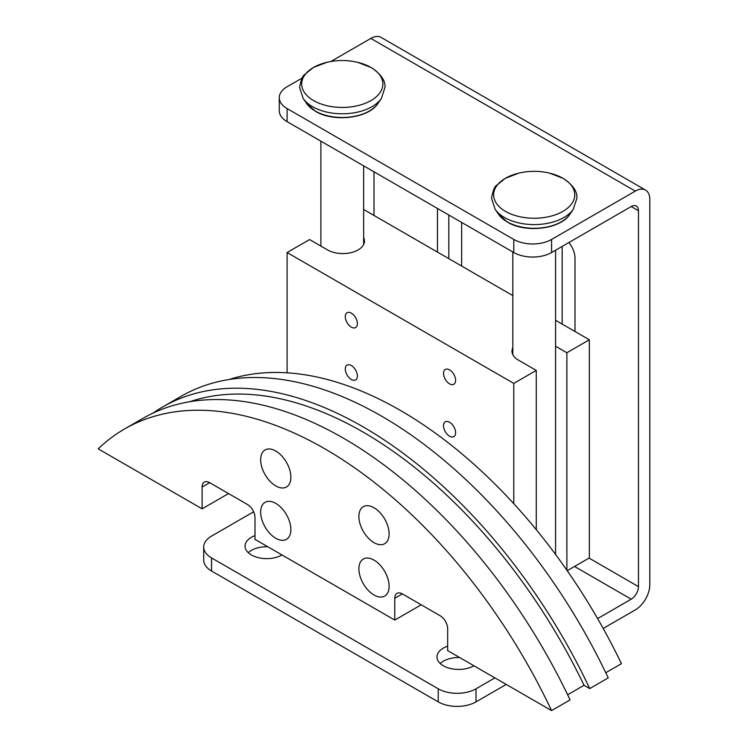 <?xml version="1.0" encoding="UTF-8"?>
<svg xmlns="http://www.w3.org/2000/svg" width="748" height="748" viewBox="0 0 748 748"><rect width="100%" height="100%" fill="white"/><g stroke="black" fill="none" stroke-linecap="round" stroke-linejoin="round"><path stroke-width="1.12" d="M282.005 554.969A21.636 12.492 180 0 1 251.403 554.969A21.636 12.492 180 0 1 245.064 546.134A21.636 12.492 180 0 1 254.993 535.624M267.756 546.741A21.636 12.492 0 0 0 248.271 552.679M473.933 665.776A21.636 12.492 180 0 1 443.33 665.776A21.636 12.492 180 0 1 436.991 656.94A21.636 12.492 180 0 1 447.669 646.169M459.683 657.548A21.636 12.492 0 0 0 440.198 663.485M568.882 242.539A17.101 9.874 60 0 1 574.997 258.2L574.997 331.495M253.637 511.8L211.544 536.101A26.713 15.428 0 0 0 203.718 547.003A26.713 15.428 0 0 0 211.544 557.915L438.225 688.786A26.713 15.428 0 0 0 476.009 688.786L476.009 701.876L506.237 684.429M302.192 78.044L287.101 86.749A26.713 15.428 0 0 0 279.275 97.661A26.713 15.428 0 0 0 287.101 108.563L513.792 239.444A26.713 15.428 0 0 0 551.575 239.444L551.575 252.525L631.209 206.551A10.257 5.919 -60 0 1 636.342 206.037A10.257 5.919 -60 0 1 638.465 210.74L638.465 586.619A10.257 5.919 -60 0 1 631.209 599.185L597.605 618.587M494.895 677.884L476.009 688.786M562.15 246.419L562.15 324.08M461.656 222.427L461.656 266.054M448.809 215.013L448.809 258.64M437.468 252.095L437.468 208.468M551.575 252.525A26.713 15.428 180 0 1 513.792 252.525L287.101 121.653A26.713 15.428 180 0 1 279.275 110.751L279.275 97.661M603.187 628.451L635.295 609.91A20.514 11.846 -60 0 0 649.797 584.786L649.797 199.482A20.514 11.846 -60 0 0 645.552 190.086L381.087 37.4A20.514 11.846 120 0 0 370.83 38.419L330.794 61.532M551.575 239.444L635.295 191.105A20.514 11.846 -60 0 1 645.552 190.086M476.009 701.876A26.713 15.428 180 0 1 438.225 701.876L211.544 571.005A26.713 15.428 180 0 1 203.718 560.093L203.718 547.003M374 171.825L374 215.452M363.64 237.649A21.636 12.492 180 0 1 364.472 241.08A21.636 12.492 180 0 1 358.133 249.916A21.636 12.492 180 0 1 327.531 249.916L309.588 239.556L287.101 252.534L513.792 383.406L536.269 370.428L518.327 360.069A21.636 12.492 180 0 1 511.987 351.233A21.636 12.492 180 0 1 512.819 347.801M345.286 369.016A8.546 4.937 60 0 1 347.053 365.099A8.546 4.937 60 0 1 353.645 367.39A8.546 4.937 60 0 1 357.376 375.992A8.546 4.937 60 0 1 355.609 379.909A8.546 4.937 60 0 1 349.017 377.618A8.546 4.937 60 0 1 345.286 369.016M345.286 316.656A8.546 4.937 60 0 1 347.053 312.748A8.546 4.937 60 0 1 353.645 315.039A8.546 4.937 60 0 1 357.376 323.641A8.546 4.937 60 0 1 355.609 327.559A8.546 4.937 60 0 1 349.017 325.268A8.546 4.937 60 0 1 345.286 316.656M443.517 425.724A8.546 4.937 60 0 1 445.284 421.816A8.546 4.937 60 0 1 451.876 424.097A8.546 4.937 60 0 1 455.607 432.709A8.546 4.937 60 0 1 453.84 436.617A8.546 4.937 60 0 1 447.248 434.326A8.546 4.937 60 0 1 443.517 425.724M443.517 373.374A8.546 4.937 60 0 1 445.284 369.456A8.546 4.937 60 0 1 451.876 371.747A8.546 4.937 60 0 1 455.607 380.358A8.546 4.937 60 0 1 453.84 384.266A8.546 4.937 60 0 1 447.248 381.976A8.546 4.937 60 0 1 443.517 373.374M389.11 586.264A21.374 12.342 60 0 1 384.687 596.053A21.374 12.342 60 0 1 368.212 590.322A21.374 12.342 60 0 1 358.89 568.817A21.374 12.342 60 0 1 363.313 559.037A21.374 12.342 60 0 1 379.788 564.759A21.374 12.342 60 0 1 389.11 586.264M290.879 529.556A21.374 12.342 60 0 1 286.456 539.336A21.374 12.342 60 0 1 269.991 533.614A21.374 12.342 60 0 1 260.659 512.109A21.374 12.342 60 0 1 265.082 502.319A21.374 12.342 60 0 1 281.557 508.051A21.374 12.342 60 0 1 290.879 529.556M389.11 533.913A21.374 12.342 60 0 1 384.687 543.702A21.374 12.342 60 0 1 368.212 537.971A21.374 12.342 60 0 1 358.89 516.466A21.374 12.342 60 0 1 363.313 506.686A21.374 12.342 60 0 1 379.788 512.408A21.374 12.342 60 0 1 389.11 533.913M290.879 477.205A21.374 12.342 60 0 1 286.456 486.985A21.374 12.342 60 0 1 269.991 481.263A21.374 12.342 60 0 1 260.659 459.749A21.374 12.342 60 0 1 265.082 449.969A21.374 12.342 60 0 1 281.557 455.691A21.374 12.342 60 0 1 290.879 477.205M229.075 379.507A394.318 227.663 60 0 1 287.101 372.822A394.318 227.663 60 0 1 513.792 503.694A394.318 227.663 60 0 1 621.438 663.691L605.777 672.723M589.733 688.571L608.246 677.884A400.732 231.366 -120 0 0 181.194 396.281L162.681 406.968A400.732 231.366 60 0 1 589.733 688.571L584.038 685.28L567.62 694.761M202.1 508.836L98.203 448.847A400.732 231.366 60 0 1 124.523 428.997A400.732 231.366 60 0 1 551.575 710.6L447.669 650.62L447.669 628.806A10.687 6.171 60 0 0 440.114 615.716L402.34 593.903A10.687 6.171 60 0 0 396.992 593.37A10.687 6.171 60 0 0 394.776 598.269L394.776 620.073L254.993 539.373L254.993 517.56A10.687 6.171 60 0 0 247.429 504.47L209.655 482.656A10.687 6.171 60 0 0 204.307 482.133A10.687 6.171 60 0 0 202.1 487.023L202.1 508.836L228.542 493.568M189.796 401.723A394.318 227.663 60 0 1 584.038 685.28M153.097 413.055A400.732 231.366 60 0 1 162.681 406.968M551.575 710.6L570.079 699.913A400.732 231.366 -120 0 0 143.036 418.31L124.523 428.997M394.776 620.073L421.227 604.805M555.568 346.231L566.872 352.757L589.349 339.779L589.349 557.915L567.227 570.687M536.269 529.659L536.269 370.428M566.872 352.757L566.872 570.182M589.349 339.779L555.568 320.275M512.819 295.6L363.64 209.468M287.101 252.534L287.101 372.822M513.792 383.406L513.792 503.694M326.783 62.355L313.347 67.526L304.623 74.585C302.716 75.464 301.042 79.765 299.583 87.479L303.174 98.474A42.066 24.291 0 0 0 312.514 106.674A42.066 24.291 0 0 0 381.349 98.474L384.94 87.479C385.566 80.803 381.031 74.174 371.335 67.61L357.75 62.355A66.787 66.787 0 0 0 326.783 62.355L326.783 62.355A40.579 23.431 0 0 0 313.571 100.578A40.579 23.431 0 0 0 370.961 100.578A40.579 23.431 0 0 0 370.961 67.442A40.579 23.431 0 0 0 357.75 62.355M518.71 173.162L505.274 178.333L496.55 185.392C494.643 186.271 492.969 190.572 491.511 198.285L495.101 209.29A42.066 24.291 0 0 0 504.442 217.481A42.066 24.291 0 0 0 573.277 209.29L576.867 198.285C577.493 191.61 572.959 184.99 563.263 178.417L549.677 173.162A66.787 66.787 0 0 0 518.71 173.162L518.71 173.162A40.579 23.431 0 0 0 505.498 211.385A40.579 23.431 0 0 0 562.889 211.385A40.579 23.431 0 0 0 562.889 178.258A40.579 23.431 0 0 0 549.677 173.162M377.88 103.523C368.53 118.465 333.571 122.466 315.497 111.321L306.652 103.523A38.326 22.131 0 0 0 315.16 110.985A38.326 22.131 0 0 0 377.88 103.523L381.349 98.474M569.808 214.33C560.458 229.271 525.498 233.273 507.425 222.128L498.579 214.33A38.326 22.131 0 0 0 507.088 221.791A38.326 22.131 0 0 0 569.808 214.33L573.277 209.29M631.209 599.185L574.539 566.46M513.792 239.444L513.792 252.525M287.101 108.563L287.101 121.653M438.225 688.786L438.225 701.876M211.544 557.915L211.544 571.005M635.295 191.105L370.83 38.419M638.465 210.74L631.209 206.551M638.465 586.619L589.05 558.083M202.1 487.023L209.655 482.656M394.776 598.269L402.34 593.903M363.64 244.512L363.64 165.841M555.568 554.436L555.568 250.225M498.579 214.33L495.101 209.29M512.819 354.664L512.819 251.973M306.652 103.523L303.174 98.474M320.892 246.083L320.892 141.157"/></g></svg>
